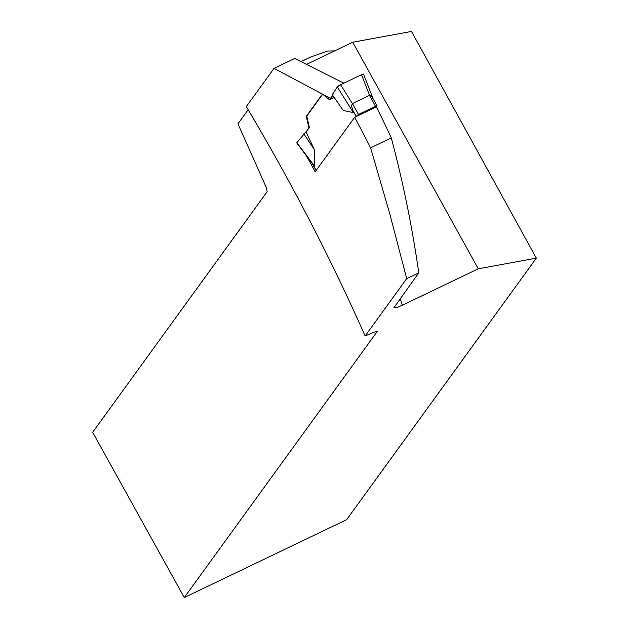 <?xml version="1.0" encoding="UTF-8"?>
<svg xmlns="http://www.w3.org/2000/svg" width="629" height="629" viewBox="0 0 629 629"><rect width="100%" height="100%" fill="white"/><g stroke="black" fill="none" stroke-linecap="round" stroke-linejoin="round"><path stroke-width="0.94" d="M355.448 116.923L358.499 114.478L375.544 106.301L377.062 105.876L376.354 106.954M375.544 106.301L369.49 95.372L352.389 103.581L351.509 105.916L353.372 112.615L337.278 86.944L332.309 94.72L343.23 110.476L353.372 112.615M305.427 132.75L308.91 127.939L306.284 116.357L322.457 94.059L329.415 99.665L332.804 95.435M296.754 142.83L296.754 142.948A3.082 0.511 -29 0 1 296.754 142.948A3.082 0.511 -29 0 1 296.754 142.83L309.405 127.703L306.803 116.106L322.669 94.232M306.134 132.216L314.563 149.993L314.547 166.142L312.684 164.067M314.563 149.993L303.878 133.914M373.296 99.358L371.401 96.08L369.545 95.356L361.533 74.686L363.554 74.159A3.082 0.511 151 0 0 363.538 74.128A3.082 0.511 151 0 0 361.533 74.686L340.572 84.742A3.082 0.511 151 0 0 337.411 86.771L340.572 84.742L352.389 103.581M334.156 97.393L329.911 99.429L333.181 94.924L332.309 94.72L337.411 86.771M354.685 117.285A1899.155 1764.565 -144 0 1 370.583 147.839L391.277 137.916A875.717 813.659 -144 0 0 376.331 106.899L354.685 117.285L315.129 171.819A1899.155 1764.565 36 0 0 309.232 160.812L305.466 154.514M343.851 83.17L294.71 58.45L274.032 68.364L330.382 98.336L329.415 99.665M306.826 64.237L352.712 42.237L478.299 268.803L402.293 305.254L397.001 307.424L393.958 307.675L418.772 272.86L406.719 278.639L389.524 212.901L370.583 147.839M406.719 278.639L365.142 335.965C330.406 257.701 290.795 181.254 246.293 106.615L274.032 68.364M418.772 272.86C412.231 227.148 403.071 182.166 391.277 137.916M478.299 268.803L536.34 258.149L346.65 519.68L184.273 597.55L377.18 331.577L374.742 331.994L365.142 335.965M536.34 258.149L411.484 31.45L352.712 42.237M248.156 109.745L237.943 123.834L266.169 187.19L267.176 191.664L92.66 432.28L184.273 597.55M309.955 160.466L309.232 160.812M309.405 127.703L308.91 127.939M306.803 116.106L306.284 116.357M330.878 98.1L330.382 98.336M337.278 86.944L340.572 84.742L361.235 74.827M356.03 116.113L352.319 109.415M316.183 170.373L312.723 164.145M296.857 142.673L314.547 166.142M358.499 114.478L352.437 103.549M400.201 298.461A888.046 825.106 -144 0 1 402.293 305.254M296.794 143.011L313.289 164.884M316.096 170.49L312.149 163.375M377.062 105.876L372.415 97.487M363.562 74.183L373.044 98.619M301.197 61.524L310.797 56.948L327.764 51.02L334.683 50.886"/></g></svg>
